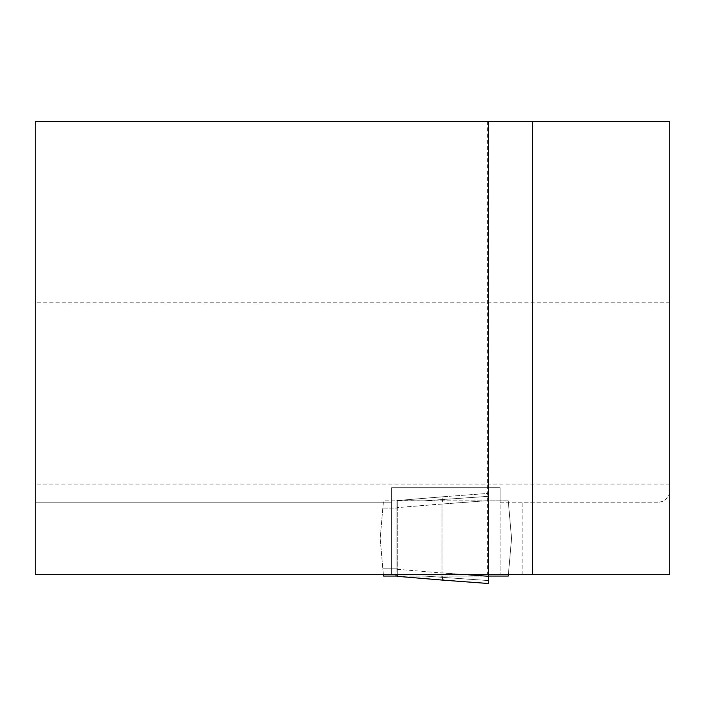 <?xml version="1.0" encoding="UTF-8"?>
<svg xmlns="http://www.w3.org/2000/svg" width="705" height="705" viewBox="0 0 705 705"><rect width="100%" height="100%" fill="white"/><g stroke="black" fill="none" stroke-linecap="round" stroke-linejoin="round"><path stroke-width="0.53" stroke-dasharray="3.52 2.64" d="M669.75 484.062L35.25 484.062L35.25 502.189L391.627 502.189L35.25 502.189L35.25 574.707L669.75 574.707L669.75 121.489L35.25 121.489L35.25 302.771L669.75 302.771M397.25 574.707L397.25 569.279L397.25 576.346L488.468 583.511L488.468 500.585L488.468 574.707L487.64 574.707L488.468 574.707L488.468 121.489L487.64 121.489L488.468 121.489M500.101 502.189L658.981 502.189L500.101 502.189L500.101 487.684L391.627 487.684L391.627 574.707L391.627 487.684L500.101 487.684L500.101 574.707L500.101 502.189M35.25 484.062L35.25 302.771M658.981 502.189L662.603 501.44L665.141 499.915L667.388 497.651L669.75 493.667M522.846 574.707L522.846 502.189M488.468 496.32L488.468 493.385L488.468 496.32L424.04 500.832L397.25 500.55L397.25 508.085L397.25 500.832L424.04 500.832L488.468 496.32L488.468 500.832L508.261 500.832L488.468 500.832L488.468 496.32M397.25 507.618L397.25 500.55L397.25 507.618L441.982 504.04L443.119 496.752L441.973 503.916L397.25 507.618M397.25 576.064L424.04 576.064L397.25 576.064L397.25 568.812L397.25 576.064L396.007 576.064L396.007 568.812L397.25 568.812L397.25 508.085L382.833 508.085L380.18 538.444L382.833 568.812L380.18 538.444L383.467 500.832L396.007 500.832L383.467 500.832L382.833 508.085L397.25 508.085L397.25 568.812L396.007 568.812L396.007 500.832L397.25 500.832L396.007 500.832L396.007 568.812L382.833 568.812L383.467 576.064L396.007 576.064M488.468 580.567L424.04 576.064L488.468 580.567L488.468 500.832L424.04 500.832L488.468 500.832L488.468 583.502L443.119 580.144L441.92 576.064M488.468 576.302L441.982 572.857L441.982 504.04L488.468 500.585L488.468 493.385L488.468 500.585L441.982 504.04L441.973 572.98L466.904 574.707M508.375 574.707L511.548 538.444L508.261 500.832L511.548 538.444L508.261 576.064L424.04 576.064L488.468 576.064M383.353 574.707L382.833 568.812L396.007 568.812L396.007 574.707M441.903 574.707L441.973 572.98L441.903 574.707M443.181 496.752L397.25 500.55L443.181 496.752M397.25 569.279L441.973 572.98L397.25 569.279M487.64 121.489L487.64 574.707M443.119 496.752L488.468 493.385L443.119 496.752M397.206 500.55L443.11 496.752L397.206 500.55M397.206 576.346L443.11 580.144"/><path stroke-width="1.06" d="M488.468 121.489L669.75 121.489L669.75 574.707L488.468 574.707L488.468 121.489L35.25 121.489L35.25 574.707L488.468 574.707L488.468 583.511L443.181 580.144M443.057 580.136L397.25 576.346L397.25 574.707M488.468 580.567L488.468 583.502L443.119 580.144L441.92 576.064M488.468 576.064L508.261 576.064L508.375 574.707M397.25 576.064L383.467 576.064L383.353 574.707M532.583 121.489L532.583 574.707M466.904 574.707L488.468 576.302M396.007 574.707L396.007 576.064M443.11 580.144L397.206 576.346"/></g></svg>
